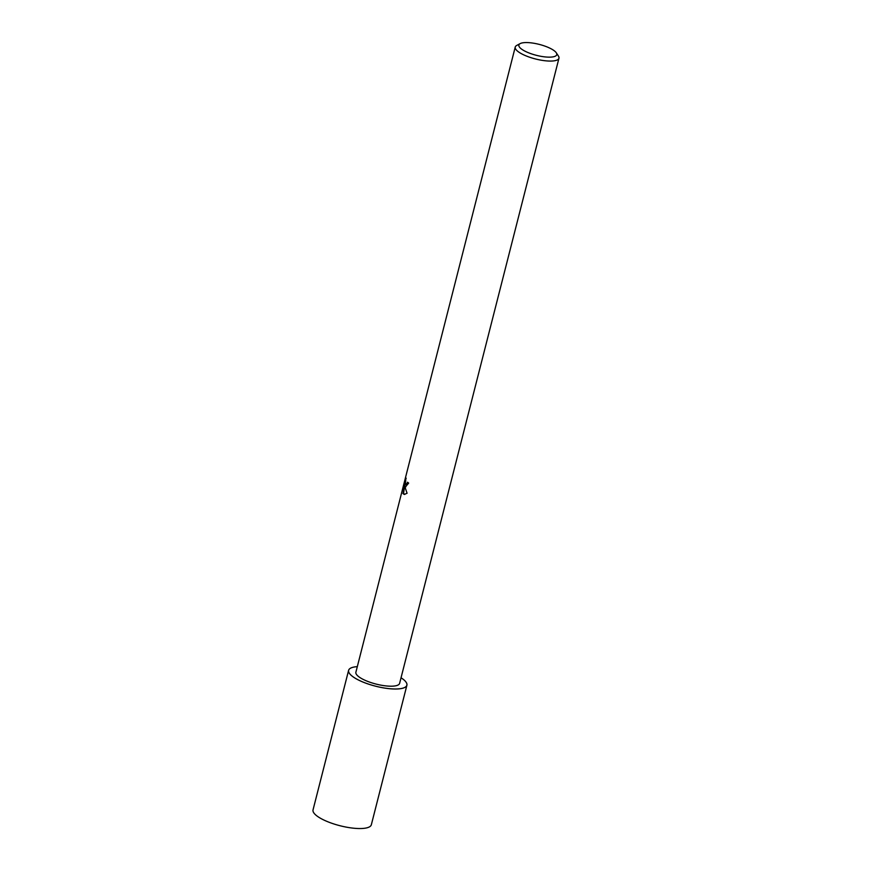 <?xml version="1.0" encoding="UTF-8"?>
<svg xmlns="http://www.w3.org/2000/svg" width="872" height="872" viewBox="0 0 872 872"><rect width="100%" height="100%" fill="white"/><g stroke="black" fill="none" stroke-linecap="round" stroke-linejoin="round"><path stroke-width="1.31" d="M405.905 478.336L405.371 484.276L406.973 483.589L407.518 482.216A22.563 6.518 14.3 0 0 408.663 483.099L405.502 486.859L404.401 485.366L407.082 493.247L404.346 494.413L403.245 493.814L404.281 484.352L402.581 491.045L402.94 488.113L405.415 479.894M556.292 52.811L558.429 56.059A22.563 6.518 -165.7 0 1 558.963 58.217A22.563 6.518 -165.7 0 1 539.921 59.961A22.563 6.518 -165.7 0 1 516.366 50.02A22.563 6.518 -165.7 0 1 515.232 47.077A22.563 6.518 -165.7 0 1 516.747 45.431L520.17 43.6A19.555 5.657 -165.7 0 1 538.275 44.156A19.555 5.657 -165.7 0 1 555.78 52.135A19.555 5.657 -165.7 0 1 556.292 52.811A19.555 5.657 -165.7 0 1 543.103 56.669A19.555 5.657 -165.7 0 1 519.843 47.579A19.555 5.657 -165.7 0 1 520.17 43.6M558.963 58.217L399.616 683.354A22.563 6.518 -165.7 0 1 380.574 685.087A22.563 6.518 -165.7 0 1 357.03 675.146A22.563 6.518 -165.7 0 1 355.896 672.203L515.232 47.077M404.728 480.853L406.199 478.205M408.107 482.685L405.763 484.505M405.862 486.849L404.401 485.366M404.597 486.674L403.562 493.247L402.864 493.16M403.562 493.247L404.706 494.424M404.281 484.352L404.99 484.44L404.815 485.421M405.022 482.881L404.641 484.396M350.119 674.263A30.084 8.698 -165.7 0 1 348.604 670.35A30.084 8.698 -165.7 0 1 357.313 666.633A30.04 8.687 -165.7 0 0 350.152 674.274A30.04 8.687 -165.7 0 0 387.255 688.433A30.04 8.687 -165.7 0 0 405.36 681.283A30.084 8.698 -165.7 0 1 406.908 685.207A30.084 8.698 -165.7 0 1 381.511 687.528A30.084 8.698 -165.7 0 1 350.119 674.263M401.044 677.784A30.084 8.698 -165.7 0 1 405.393 681.294A30.04 8.687 -165.7 0 0 401.033 677.795M406.908 685.207L371.341 824.749A30.084 8.698 -165.7 0 1 345.944 827.059A30.084 8.698 -165.7 0 1 314.552 813.805A30.084 8.698 -165.7 0 1 313.037 809.881L348.604 670.35"/></g></svg>
